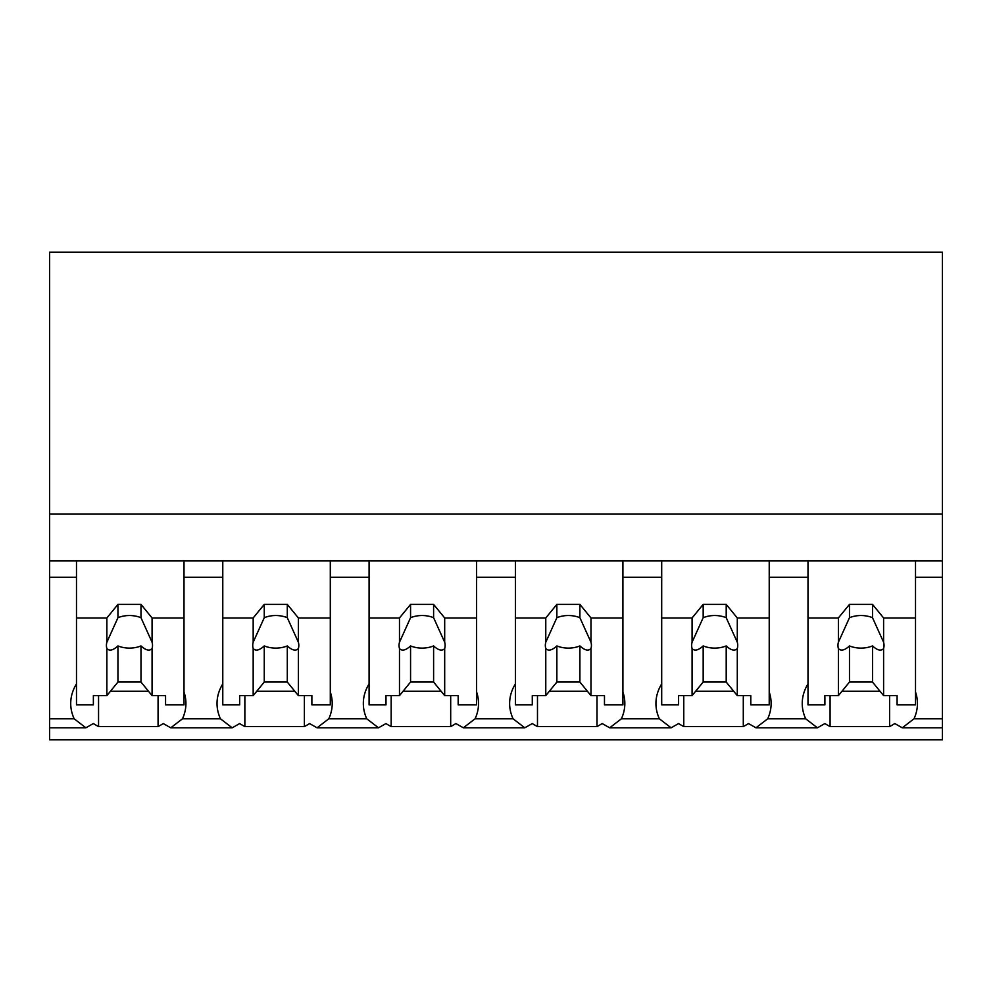 <?xml version="1.0" encoding="UTF-8"?>
<svg xmlns="http://www.w3.org/2000/svg" width="992" height="992" viewBox="0 0 992 992"><rect width="100%" height="100%" fill="white"/><g stroke="black" fill="none" stroke-linecap="round" stroke-linejoin="round"><path stroke-width="1.49" d="M942.4 560.951L942.4 739.846L49.6 739.846L49.6 577.245L76.483 577.245L76.483 560.951L942.4 560.951L942.4 513.98L49.6 513.98L49.6 577.245M942.4 513.98L942.4 252.154L49.6 252.154L49.6 513.98M942.4 718.803L913.992 718.803L902.274 727.806L894.784 723.552A69.601 49.216 -0 0 1 889.601 726.578L830.081 726.578A69.601 49.216 -0 0 1 824.898 723.552L817.396 727.806L755.978 727.806L748.476 723.552A69.601 49.216 -0 0 1 743.293 726.578L683.773 726.578A69.601 49.216 -0 0 1 678.59 723.552L671.1 727.806L609.671 727.806L602.169 723.552A69.601 49.216 -0 0 1 596.998 726.578L537.478 726.578A69.601 49.216 -0 0 1 532.295 723.552L524.793 727.806L463.363 727.806L455.874 723.552A69.601 49.216 -0 0 1 450.69 726.578L391.17 726.578A69.601 49.216 -0 0 1 385.987 723.552L378.485 727.806L317.068 727.806L309.566 723.552A69.601 49.216 -0 0 1 304.383 726.578L244.863 726.578A69.601 49.216 -0 0 1 239.68 723.552L232.19 727.806L170.76 727.806L163.258 723.552A69.601 49.216 -0 0 1 158.075 726.578L98.555 726.578A69.601 49.216 -0 0 1 93.384 723.552L85.882 727.806L49.6 727.806M76.483 683.897A69.601 49.216 180 0 0 70.717 703.502A69.601 49.216 180 0 0 74.177 718.803L85.882 727.806M49.6 560.951L76.483 560.951L76.483 617.966L106.863 617.966L117.949 604.401L140.988 604.401L152.074 617.966L184.004 617.966L184.004 560.951L184.004 577.245L222.778 577.245L222.778 560.951L222.778 617.966L253.171 617.966L264.256 604.401L287.296 604.401L298.381 617.966L330.299 617.966L330.299 560.951L330.299 577.245L369.086 577.245L369.086 560.951L369.086 617.966L399.478 617.966L410.564 604.401L433.603 604.401L444.689 617.966L476.606 617.966L476.606 560.951L476.606 577.245L515.394 577.245L515.394 560.951L515.394 617.966L545.774 617.966L556.859 604.401L579.898 604.401L590.984 617.966L622.914 617.966L622.914 560.951L622.914 577.245L661.701 577.245L661.701 560.951L661.701 617.966L692.081 617.966L703.167 604.401L726.206 604.401L737.292 617.966L769.222 617.966L769.222 560.951L769.222 577.245L807.996 577.245L807.996 560.951L807.996 617.966L838.389 617.966L849.474 604.401L872.514 604.401L883.599 617.966L915.517 617.966L915.517 560.951L915.517 577.245L942.4 577.245M98.555 695.628L98.555 726.578M158.075 695.628L158.075 726.578M110.41 691.288L148.527 691.288M222.778 683.897A69.601 49.216 180 0 0 217.025 703.502A69.601 49.216 180 0 0 220.472 718.803L182.466 718.803A69.601 49.216 180 0 0 185.926 703.502A69.601 49.216 180 0 0 184.004 692.019M182.466 718.803L170.76 727.806M913.992 718.803A69.601 49.216 180 0 0 917.439 703.502A69.601 49.216 180 0 0 915.517 692.019M807.996 683.897A69.601 49.216 180 0 0 802.243 703.502A69.601 49.216 180 0 0 805.69 718.803L817.396 727.806M830.081 695.628L830.081 726.578M889.601 695.628L889.601 726.578M841.935 691.288L880.053 691.288M805.69 718.803L767.684 718.803A69.601 49.216 180 0 0 771.131 703.502A69.601 49.216 180 0 0 769.222 692.019M220.472 718.803L232.19 727.806M244.863 695.628L244.863 726.578M304.383 695.628L304.383 726.578M256.717 691.288L294.835 691.288M369.086 683.897A69.601 49.216 180 0 0 363.332 703.502A69.601 49.216 180 0 0 366.78 718.803L328.774 718.803A69.601 49.216 180 0 0 332.221 703.502A69.601 49.216 180 0 0 330.299 692.019M328.774 718.803L317.068 727.806M366.78 718.803L378.485 727.806M391.17 695.628L391.17 726.578M450.69 695.628L450.69 726.578M403.025 691.288L441.142 691.288M515.394 683.897A69.601 49.216 180 0 0 509.628 703.502A69.601 49.216 180 0 0 513.087 718.803L475.081 718.803A69.601 49.216 180 0 0 478.528 703.502A69.601 49.216 180 0 0 476.606 692.019M475.081 718.803L463.363 727.806M513.087 718.803L524.793 727.806M537.478 695.628L537.478 726.578M596.998 695.628L596.998 726.578M549.32 691.288L587.438 691.288M661.701 683.897A69.601 49.216 180 0 0 655.935 703.502A69.601 49.216 180 0 0 659.382 718.803L621.376 718.803A69.601 49.216 180 0 0 624.836 703.502A69.601 49.216 180 0 0 622.914 692.019M621.376 718.803L609.671 727.806M659.382 718.803L671.1 727.806M683.773 695.628L683.773 726.578M743.293 695.628L743.293 726.578M695.628 691.288L733.745 691.288M767.684 718.803L755.978 727.806M152.074 617.966L152.074 642.246A23.039 16.294 180 0 1 152.508 645.395A23.039 16.294 180 0 1 152.074 648.545L152.074 695.628L165.565 695.628L165.565 704.866L184.004 704.866L184.004 617.966M106.863 617.966L106.863 642.246A23.039 16.294 180 0 0 106.429 645.395A23.039 16.294 180 0 0 106.863 648.545L106.863 695.628L93.372 695.628L93.372 704.866L76.483 704.866L76.483 617.966M106.863 642.246L117.949 617.706A23.039 16.294 0 0 1 140.988 617.706L140.988 604.401M117.949 604.401L117.949 617.706M152.074 642.246L140.988 617.706M152.074 648.545C149.544 651.26 145.849 650.392 140.988 645.928L140.988 682.05L152.074 695.628M106.863 695.628L117.949 682.05L140.988 682.05M106.863 648.545C109.405 651.26 113.1 650.38 117.949 645.928A23.039 16.294 180 0 0 140.988 645.928M117.949 645.928L117.949 682.05M298.381 617.966L298.381 642.246A23.039 16.294 180 0 1 298.815 645.395A23.039 16.294 180 0 1 298.381 648.545L298.381 695.628L311.872 695.628L311.872 704.866L330.299 704.866L330.299 617.966M253.171 617.966L253.171 642.246A23.039 16.294 180 0 0 252.737 645.395A23.039 16.294 180 0 0 253.171 648.545L253.171 695.628L239.68 695.628L239.68 704.866L222.778 704.866L222.778 617.966M253.171 642.246L264.256 617.706A23.039 16.294 0 0 1 287.296 617.706L287.296 604.401M264.256 604.401L264.256 617.706M298.381 642.246L287.296 617.706M298.381 648.545C295.852 651.26 292.156 650.392 287.296 645.928L287.296 682.05L298.381 695.628M253.171 695.628L264.256 682.05L287.296 682.05M253.171 648.545C255.713 651.26 259.408 650.38 264.256 645.928A23.039 16.294 180 0 0 287.296 645.928M264.256 645.928L264.256 682.05M444.689 617.966L444.689 642.246A23.039 16.294 180 0 1 445.123 645.395A23.039 16.294 180 0 1 444.689 648.545L444.689 695.628L458.18 695.628L458.18 704.866L476.606 704.866L476.606 617.966M399.478 617.966L399.478 642.246A23.039 16.294 180 0 0 399.044 645.395A23.039 16.294 180 0 0 399.478 648.545L399.478 695.628L385.987 695.628L385.987 704.866L369.086 704.866L369.086 617.966M399.478 642.246L410.564 617.706A23.039 16.294 0 0 1 433.603 617.706L433.603 604.401M410.564 604.401L410.564 617.706M444.689 642.246L433.603 617.706M444.689 648.545C442.159 651.26 438.464 650.392 433.603 645.928L433.603 682.05L444.689 695.628M399.478 695.628L410.564 682.05L433.603 682.05M399.478 648.545C402.008 651.26 405.703 650.38 410.564 645.928A23.039 16.294 180 0 0 433.603 645.928M410.564 645.928L410.564 682.05M590.984 617.966L590.984 642.246A23.039 16.294 180 0 1 591.418 645.395A23.039 16.294 180 0 1 590.984 648.545L590.984 695.628L604.475 695.628L604.475 704.866L622.914 704.866L622.914 617.966M545.774 617.966L545.774 642.246A23.039 16.294 180 0 0 545.34 645.395A23.039 16.294 180 0 0 545.774 648.545L545.774 695.628L532.282 695.628L532.282 704.866L515.394 704.866L515.394 617.966M545.774 642.246L556.859 617.706A23.039 16.294 0 0 1 579.898 617.706L579.898 604.401M556.859 604.401L556.859 617.706M590.984 642.246L579.898 617.706M590.984 648.545C588.454 651.26 584.759 650.392 579.898 645.928L579.898 682.05L590.984 695.628M545.774 695.628L556.859 682.05L579.898 682.05M545.774 648.545C548.316 651.26 552.011 650.38 556.859 645.928A23.039 16.294 180 0 0 579.898 645.928M556.859 645.928L556.859 682.05M737.292 617.966L737.292 642.246A23.039 16.294 180 0 1 737.726 645.395A23.039 16.294 180 0 1 737.292 648.545L737.292 695.628L750.783 695.628L750.783 704.866L769.222 704.866L769.222 617.966M692.081 617.966L692.081 642.246A23.039 16.294 180 0 0 691.647 645.395A23.039 16.294 180 0 0 692.081 648.545L692.081 695.628L678.59 695.628L678.59 704.866L661.701 704.866L661.701 617.966M692.081 642.246L703.167 617.706A23.039 16.294 0 0 1 726.206 617.706L726.206 604.401M703.167 604.401L703.167 617.706M737.292 642.246L726.206 617.706M737.292 648.545C734.762 651.26 731.067 650.392 726.206 645.928L726.206 682.05L737.292 695.628M692.081 695.628L703.167 682.05L726.206 682.05M692.081 648.545C694.623 651.26 698.318 650.38 703.167 645.928A23.039 16.294 180 0 0 726.206 645.928M703.167 645.928L703.167 682.05M883.599 617.966L883.599 642.246A23.039 16.294 180 0 1 884.033 645.395A23.039 16.294 180 0 1 883.599 648.545L883.599 695.628L897.09 695.628L897.09 704.866L915.517 704.866L915.517 617.966M838.389 617.966L838.389 642.246A23.039 16.294 180 0 0 837.955 645.395A23.039 16.294 180 0 0 838.389 648.545L838.389 695.628L824.898 695.628L824.898 704.866L807.996 704.866L807.996 617.966M838.389 642.246L849.474 617.706A23.039 16.294 0 0 1 872.514 617.706L872.514 604.401M849.474 604.401L849.474 617.706M883.599 642.246L872.514 617.706M883.599 648.545C881.07 651.26 877.374 650.392 872.514 645.928L872.514 682.05L883.599 695.628M838.389 695.628L849.474 682.05L872.514 682.05M838.389 648.545C840.931 651.26 844.626 650.38 849.474 645.928A23.039 16.294 180 0 0 872.514 645.928M849.474 645.928L849.474 682.05M74.177 718.803L49.6 718.803M942.4 727.806L902.274 727.806"/></g></svg>
